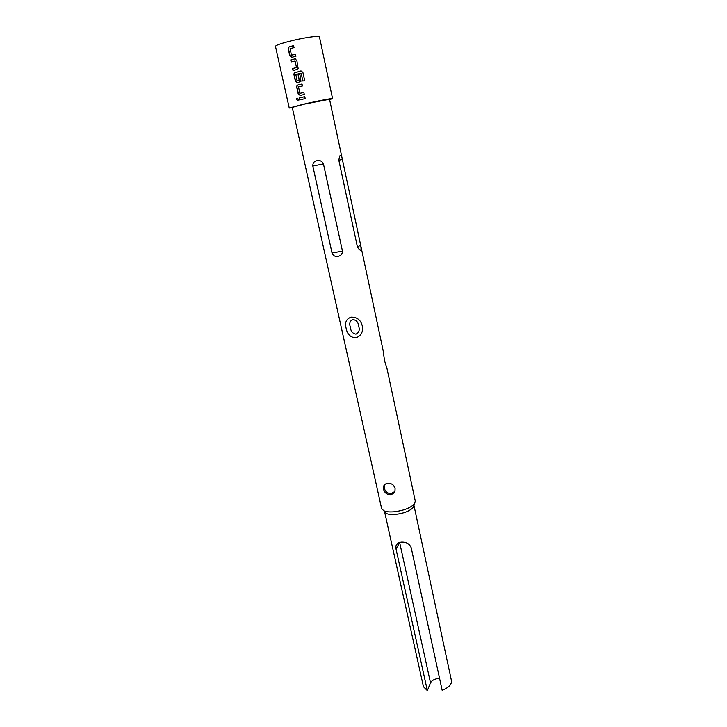 <?xml version="1.0" encoding="UTF-8"?>
<svg xmlns="http://www.w3.org/2000/svg" width="727" height="727" viewBox="0 0 727 727"><rect width="100%" height="100%" fill="white"/><g stroke="black" fill="none" stroke-linecap="round" stroke-linejoin="round"><path stroke-width="1.09" d="M296.534 99.626L296.852 98.427L298.443 99.154L298.115 100.326L296.534 99.626M297.816 100.562L296.798 99.581L297.379 98.181M291.436 55.161L295.498 54.307L295.934 56.279L291.781 57.297L289.809 55.861L288.283 48.945L288.574 47.319L289.446 46.682L293.599 45.656L294.035 47.637L290.109 48.609L291.436 55.161L295.507 54.343M291.818 57.288L290.028 55.852L288.501 48.936L288.792 47.31L289.628 46.682L293.608 45.701M293.245 70.419L292.817 68.492L296.516 67.575L295.071 61.059L291.145 61.904L290.709 59.932L294.726 58.923L296.825 60.359L298.161 68.583L297.052 69.483L293.036 70.474L292.599 68.511L296.38 67.575M291.345 61.85L290.927 59.923L294.726 58.923M297.098 80.888L299.224 80.524L298.097 74.808L299.897 74.381L300.96 81.288L297.398 82.787L295.435 81.351L293.926 74.517L294.19 72.954L300.76 70.955L302.895 72.4L304.695 80.615L302.841 81.033L301.142 73.291L295.798 74.418L297.098 80.888L299.36 80.515L298.224 74.799L299.906 74.408M297.47 82.769L295.644 81.324L294.144 74.499L294.408 72.936L300.76 70.955M299.833 93.32L303.868 92.52L304.295 94.465L300.169 95.419L298.215 93.983L296.716 87.185L296.97 85.659L297.879 84.995L302.014 84.023L302.441 85.968L298.533 86.886L299.833 93.32L303.877 92.538M300.269 95.391L298.424 93.956L296.934 87.167L297.189 85.632L298.061 84.977L302.014 84.05M299.733 99.863L299.306 97.954L304.786 96.673M384.519 484.818L384.274 488.081C385.246 491.643 387.464 493.515 390.935 493.697L394.597 491.706M355.93 334.156C352.568 333.52 350.732 331.248 350.423 327.332C349.042 323.588 349.814 320.998 352.731 319.562C356.33 320.007 358.302 322.179 358.629 326.096C359.974 329.885 359.074 332.566 355.93 334.156M386.991 368.598L384.556 360.737L383.084 350.296L329.54 99.254L304.449 104.106L292.281 107.378L381.62 508.536L383.756 510.745C386.101 511.799 389.508 512.144 393.979 511.79C403.43 510.654 410.192 508.082 414.281 504.084L415.299 501.194L387.009 368.589M362.255 325.796C363.364 331.875 361.21 335.901 355.794 337.882C350.45 337.464 347.224 334.247 346.107 328.222C344.616 322.47 346.325 318.771 351.232 317.145C357.111 317.117 360.783 319.998 362.255 325.796M396.015 548.976L395.915 546.15C396.433 543.769 398.269 542.433 401.413 542.133C406.329 541.906 409.601 543.823 411.237 547.867L442.152 690.277C448.704 687.697 451.803 684.48 451.44 680.636L413.899 505.165L413 507.7C409.437 511.208 403.549 513.444 395.343 514.425C391.444 514.734 388.472 514.416 386.428 513.498L384.547 511.563L423.459 686.733L427.358 690.65L396.015 548.976L399.686 542.651L430.502 682.798C431.974 680.208 434.964 678.718 439.462 678.336L439.562 678.336M383.502 489.189C384.501 492.733 386.746 494.578 390.235 494.733C392.653 494.36 394.243 492.997 395.006 490.634L395.088 488.099C393.889 484.836 391.435 483.264 387.745 483.4C385.428 483.691 384.01 484.8 383.483 486.736L383.502 489.189M292.363 107.741L289.246 108.032L303.377 104.243C316.89 101.098 333.03 97.991 332.566 98.59L329.613 99.617M289.246 108.032L275.469 46.364C275.733 45.338 280.422 43.638 289.528 41.266C303.177 37.74 319.707 35.296 319.426 36.777L332.566 98.59M301.859 97.327L304.777 96.655L305.204 98.599L299.524 99.917L299.097 97.981L301.859 97.327M360.665 245.144C361.692 251.133 360.619 251.76 357.43 247.035L338.855 160.331C339.727 154.015 340.89 153.67 342.344 159.286L360.665 245.144L357.43 247.035M316.881 160.712C319.88 160.049 322.061 161.103 323.442 163.884L342.472 251.133C342.381 254.114 340.854 255.868 337.891 256.386C335.083 256.876 333.13 255.74 332.03 252.978L312.837 166.092C312.674 163.075 314.028 161.276 316.881 160.712M430.502 682.798L427.358 690.65M302.895 81.024L301.142 73.291M300.833 70.973L302.041 71.173M294.862 58.932L295.498 58.978M296.516 67.575L295.071 61.059M342.344 159.286L338.855 160.331M342.472 251.133L332.03 252.978M323.442 163.884L312.837 166.092M413 507.7L414.281 504.084M386.428 513.498L383.756 510.745M383.483 486.736L384.238 485.654M397.424 543.551L395.915 546.122"/></g></svg>

